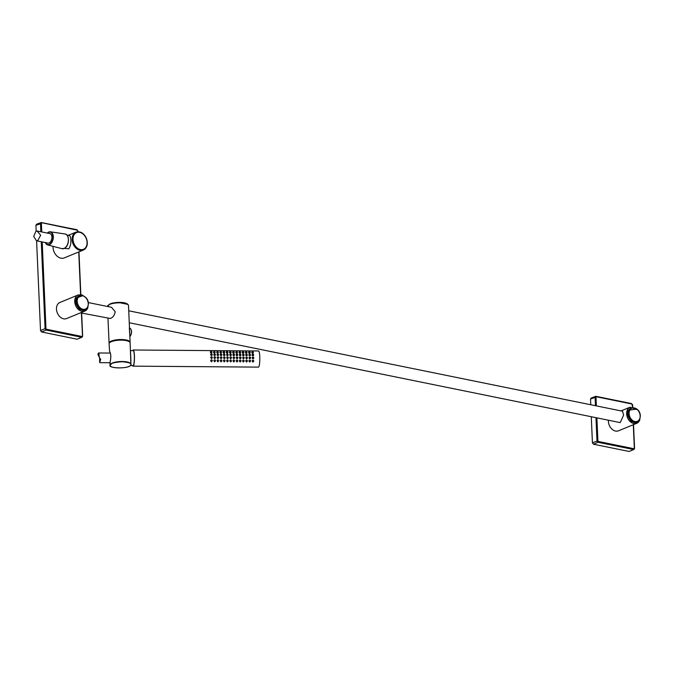 <?xml version="1.0" encoding="UTF-8"?>
<svg xmlns="http://www.w3.org/2000/svg" width="674" height="674" viewBox="0 0 674 674"><rect width="100%" height="100%" fill="white"/><g stroke="black" fill="none" stroke-linecap="round" stroke-linejoin="round"><path stroke-width="1.01" d="M64.308 248.403L68.858 248.816C70.989 245.184 71.452 241.048 70.256 236.397L69.574 235.639L67.012 235.116M35.857 231.308L37.104 231.013L40.667 235.243L37.82 240.492L36.497 240.778L33.7 236.473L35.857 231.308M36.497 240.778L47.896 243.095A4.844 2.957 -78.5 0 0 49.337 242.834A4.844 2.957 -78.5 0 0 51.906 237.796A4.844 2.957 -78.5 0 0 49.825 233.6L37.121 231.013M210.92 351.82L211.156 353.033L211.88 352.553A0.809 0.758 27.2 0 0 211.131 351.415A0.809 0.758 27.2 0 0 210.448 351.811A0.809 0.758 27.2 0 0 211.198 352.957A0.809 0.758 27.2 0 0 211.88 352.553M252.253 360.565A0.809 0.758 27.2 0 0 253.003 361.711A0.809 0.758 27.2 0 0 253.685 361.306A0.809 0.758 27.2 0 0 252.935 360.169A0.809 0.758 27.2 0 0 252.253 360.565L252.792 362.115L253.601 361.433M252.902 357.228L252.918 358.863L253.66 358.332M253.028 358.644A0.809 0.758 27.2 0 0 253.719 358.248A0.809 0.758 27.2 0 0 252.961 357.102A0.809 0.758 27.2 0 0 252.278 357.506A0.809 0.758 27.2 0 0 253.028 358.644M252.725 354.431L252.843 355.88L253.593 355.35A0.809 0.758 27.2 0 0 252.834 354.212A0.809 0.758 27.2 0 0 252.152 354.608A0.809 0.758 27.2 0 0 252.902 355.754A0.809 0.758 27.2 0 0 253.593 355.35M252.354 352.14L252.59 353.353L253.314 352.873A0.809 0.758 27.2 0 0 252.565 351.735A0.809 0.758 27.2 0 0 251.882 352.131A0.809 0.758 27.2 0 0 252.632 353.277A0.809 0.758 27.2 0 0 253.314 352.873M249.06 360.539A0.809 0.758 27.2 0 0 249.818 361.685A0.809 0.758 27.2 0 0 250.501 361.281A0.809 0.758 27.2 0 0 249.751 360.143A0.809 0.758 27.2 0 0 249.06 360.539L249.607 362.09L250.416 361.407M249.709 357.203L249.734 358.838L250.475 358.307M249.843 358.619A0.809 0.758 27.2 0 0 250.526 358.223A0.809 0.758 27.2 0 0 249.776 357.077A0.809 0.758 27.2 0 0 249.094 357.481A0.809 0.758 27.2 0 0 249.843 358.619M249.54 354.406L249.65 355.855L250.399 355.324A0.809 0.758 27.2 0 0 249.65 354.187A0.809 0.758 27.2 0 0 248.967 354.583A0.809 0.758 27.2 0 0 249.717 355.729A0.809 0.758 27.2 0 0 250.399 355.324M249.169 352.114L249.405 353.336L250.13 352.847A0.809 0.758 27.2 0 0 249.38 351.71A0.809 0.758 27.2 0 0 248.698 352.106A0.809 0.758 27.2 0 0 249.447 353.252A0.809 0.758 27.2 0 0 250.13 352.847M245.875 360.523A0.809 0.758 27.2 0 0 246.625 361.66A0.809 0.758 27.2 0 0 247.307 361.256A0.809 0.758 27.2 0 0 246.558 360.118A0.809 0.758 27.2 0 0 245.875 360.523L246.414 362.064L247.223 361.382M246.524 357.186L246.541 358.812L247.291 358.282M246.659 358.593A0.809 0.758 27.2 0 0 247.341 358.197A0.809 0.758 27.2 0 0 246.591 357.052A0.809 0.758 27.2 0 0 245.909 357.456A0.809 0.758 27.2 0 0 246.659 358.593M246.347 354.381L246.465 355.83L247.215 355.299A0.809 0.758 27.2 0 0 246.465 354.162A0.809 0.758 27.2 0 0 245.783 354.566A0.809 0.758 27.2 0 0 246.532 355.704A0.809 0.758 27.2 0 0 247.215 355.299M245.985 352.089L246.212 353.311L246.945 352.822A0.809 0.758 27.2 0 0 246.195 351.685A0.809 0.758 27.2 0 0 245.504 352.089A0.809 0.758 27.2 0 0 246.254 353.227A0.809 0.758 27.2 0 0 246.945 352.822M242.691 360.497A0.809 0.758 27.2 0 0 243.44 361.635A0.809 0.758 27.2 0 0 244.123 361.23A0.809 0.758 27.2 0 0 243.373 360.093A0.809 0.758 27.2 0 0 242.691 360.497L243.23 362.039L244.039 361.365M243.339 357.161L243.356 358.787L244.098 358.256M243.466 358.568A0.809 0.758 27.2 0 0 244.157 358.172A0.809 0.758 27.2 0 0 243.398 357.035A0.809 0.758 27.2 0 0 242.716 357.431A0.809 0.758 27.2 0 0 243.466 358.568M243.162 354.356L243.28 355.805L244.03 355.274A0.809 0.758 27.2 0 0 243.272 354.136A0.809 0.758 27.2 0 0 242.589 354.541A0.809 0.758 27.2 0 0 243.339 355.678A0.809 0.758 27.2 0 0 244.03 355.274M242.792 352.064L243.028 353.286L243.752 352.797A0.809 0.758 27.2 0 0 243.002 351.659A0.809 0.758 27.2 0 0 242.32 352.064A0.809 0.758 27.2 0 0 243.07 353.201A0.809 0.758 27.2 0 0 243.752 352.797M239.497 360.472A0.809 0.758 27.2 0 0 240.256 361.609A0.809 0.758 27.2 0 0 240.938 361.205A0.809 0.758 27.2 0 0 240.188 360.068A0.809 0.758 27.2 0 0 239.497 360.472L240.045 362.014L240.854 361.34M240.146 357.136L240.171 358.77L240.913 358.231M240.281 358.543A0.809 0.758 27.2 0 0 240.963 358.147A0.809 0.758 27.2 0 0 240.214 357.009A0.809 0.758 27.2 0 0 239.531 357.405A0.809 0.758 27.2 0 0 240.281 358.543M239.978 354.33L240.087 355.779L240.837 355.249A0.809 0.758 27.2 0 0 240.087 354.111A0.809 0.758 27.2 0 0 239.405 354.516A0.809 0.758 27.2 0 0 240.155 355.653A0.809 0.758 27.2 0 0 240.837 355.249M239.607 352.047L239.843 353.26L240.567 352.772A0.809 0.758 27.2 0 0 239.818 351.634A0.809 0.758 27.2 0 0 239.135 352.039A0.809 0.758 27.2 0 0 239.885 353.176A0.809 0.758 27.2 0 0 240.567 352.772M236.313 360.447A0.809 0.758 27.2 0 0 237.063 361.584A0.809 0.758 27.2 0 0 237.745 361.188A0.809 0.758 27.2 0 0 236.995 360.042A0.809 0.758 27.2 0 0 236.313 360.447L236.852 361.989L237.661 361.315M236.962 357.11L236.978 358.745L237.728 358.206M237.096 358.517A0.809 0.758 27.2 0 0 237.779 358.121A0.809 0.758 27.2 0 0 237.029 356.984A0.809 0.758 27.2 0 0 236.347 357.38A0.809 0.758 27.2 0 0 237.096 358.517M236.785 354.313L236.903 355.754L237.652 355.223A0.809 0.758 27.2 0 0 236.903 354.086A0.809 0.758 27.2 0 0 236.22 354.49A0.809 0.758 27.2 0 0 236.97 355.628A0.809 0.758 27.2 0 0 237.652 355.223M236.422 352.022L236.65 353.235L237.383 352.755A0.809 0.758 27.2 0 0 236.633 351.609A0.809 0.758 27.2 0 0 235.942 352.013A0.809 0.758 27.2 0 0 236.7 353.151A0.809 0.758 27.2 0 0 237.383 352.755M233.128 360.422A0.809 0.758 27.2 0 0 233.878 361.559A0.809 0.758 27.2 0 0 234.56 361.163A0.809 0.758 27.2 0 0 233.811 360.017A0.809 0.758 27.2 0 0 233.128 360.422L233.667 361.963L234.476 361.289M233.777 357.085L233.794 358.72L234.535 358.18M233.903 358.492A0.809 0.758 27.2 0 0 234.594 358.096A0.809 0.758 27.2 0 0 233.844 356.959A0.809 0.758 27.2 0 0 233.153 357.355A0.809 0.758 27.2 0 0 233.903 358.492M233.6 354.288L233.718 355.729L234.468 355.206A0.809 0.758 27.2 0 0 233.718 354.061A0.809 0.758 27.2 0 0 233.027 354.465A0.809 0.758 27.2 0 0 233.777 355.602A0.809 0.758 27.2 0 0 234.468 355.206M233.229 351.997L233.465 353.21L234.19 352.729A0.809 0.758 27.2 0 0 233.44 351.584A0.809 0.758 27.2 0 0 232.757 351.988A0.809 0.758 27.2 0 0 233.507 353.125A0.809 0.758 27.2 0 0 234.19 352.729M229.935 360.396A0.809 0.758 27.2 0 0 230.693 361.534A0.809 0.758 27.2 0 0 231.376 361.138A0.809 0.758 27.2 0 0 230.626 359.992A0.809 0.758 27.2 0 0 229.935 360.396L230.483 361.938L231.292 361.264M230.584 357.06L230.609 358.694L231.351 358.155M230.719 358.475A0.809 0.758 27.2 0 0 231.401 358.071A0.809 0.758 27.2 0 0 230.651 356.934A0.809 0.758 27.2 0 0 229.969 357.33A0.809 0.758 27.2 0 0 230.719 358.475M230.415 354.263L230.525 355.704L231.275 355.181A0.809 0.758 27.2 0 0 230.525 354.035A0.809 0.758 27.2 0 0 229.842 354.44A0.809 0.758 27.2 0 0 230.592 355.577A0.809 0.758 27.2 0 0 231.275 355.181M230.045 351.971L230.281 353.184L231.005 352.704A0.809 0.758 27.2 0 0 230.255 351.558A0.809 0.758 27.2 0 0 229.573 351.963A0.809 0.758 27.2 0 0 230.323 353.1A0.809 0.758 27.2 0 0 231.005 352.704M226.75 360.371A0.809 0.758 27.2 0 0 227.5 361.508A0.809 0.758 27.2 0 0 228.191 361.112A0.809 0.758 27.2 0 0 227.433 359.975A0.809 0.758 27.2 0 0 226.75 360.371L227.29 361.921L228.098 361.239M227.399 357.035L227.416 358.669L228.166 358.13M227.534 358.45A0.809 0.758 27.2 0 0 228.216 358.046A0.809 0.758 27.2 0 0 227.467 356.908A0.809 0.758 27.2 0 0 226.784 357.304A0.809 0.758 27.2 0 0 227.534 358.45M227.222 354.238L227.34 355.678L228.09 355.156A0.809 0.758 27.2 0 0 227.34 354.019A0.809 0.758 27.2 0 0 226.658 354.414A0.809 0.758 27.2 0 0 227.408 355.552A0.809 0.758 27.2 0 0 228.09 355.156M226.86 351.946L227.096 353.159L227.82 352.679A0.809 0.758 27.2 0 0 227.071 351.542A0.809 0.758 27.2 0 0 226.38 351.938A0.809 0.758 27.2 0 0 227.138 353.075A0.809 0.758 27.2 0 0 227.82 352.679M223.566 360.346A0.809 0.758 27.2 0 0 224.316 361.483A0.809 0.758 27.2 0 0 224.998 361.087A0.809 0.758 27.2 0 0 224.248 359.95A0.809 0.758 27.2 0 0 223.566 360.346L224.105 361.896L224.914 361.213M224.215 357.009L224.231 358.644L224.981 358.105M224.349 358.425A0.809 0.758 27.2 0 0 225.032 358.02A0.809 0.758 27.2 0 0 224.282 356.883A0.809 0.758 27.2 0 0 223.591 357.287A0.809 0.758 27.2 0 0 224.349 358.425M224.038 354.212L224.156 355.653L224.905 355.131A0.809 0.758 27.2 0 0 224.156 353.993A0.809 0.758 27.2 0 0 223.465 354.389A0.809 0.758 27.2 0 0 224.223 355.527A0.809 0.758 27.2 0 0 224.905 355.131M223.667 351.921L223.903 353.134L224.627 352.654A0.809 0.758 27.2 0 0 223.878 351.516A0.809 0.758 27.2 0 0 223.195 351.912A0.809 0.758 27.2 0 0 223.945 353.05A0.809 0.758 27.2 0 0 224.627 352.654M220.373 360.32A0.809 0.758 27.2 0 0 221.131 361.458A0.809 0.758 27.2 0 0 221.813 361.062A0.809 0.758 27.2 0 0 221.064 359.924A0.809 0.758 27.2 0 0 220.373 360.32L220.92 361.871L221.729 361.188M221.021 356.984L221.047 358.619L221.788 358.088M221.156 358.399A0.809 0.758 27.2 0 0 221.839 357.995A0.809 0.758 27.2 0 0 221.089 356.858A0.809 0.758 27.2 0 0 220.406 357.262A0.809 0.758 27.2 0 0 221.156 358.399M220.853 354.187L220.962 355.628L221.712 355.105A0.809 0.758 27.2 0 0 220.962 353.968A0.809 0.758 27.2 0 0 220.28 354.364A0.809 0.758 27.2 0 0 221.03 355.501A0.809 0.758 27.2 0 0 221.712 355.105M220.482 351.895L220.718 353.109L221.443 352.628A0.809 0.758 27.2 0 0 220.693 351.491A0.809 0.758 27.2 0 0 220.01 351.887A0.809 0.758 27.2 0 0 220.76 353.024A0.809 0.758 27.2 0 0 221.443 352.628M217.188 360.295A0.809 0.758 27.2 0 0 217.938 361.433A0.809 0.758 27.2 0 0 218.629 361.037A0.809 0.758 27.2 0 0 217.871 359.899A0.809 0.758 27.2 0 0 217.188 360.295L217.736 361.845L218.544 361.163M217.837 356.959L217.854 358.593L218.603 358.062M217.972 358.374A0.809 0.758 27.2 0 0 218.654 357.97A0.809 0.758 27.2 0 0 217.904 356.832A0.809 0.758 27.2 0 0 217.222 357.237A0.809 0.758 27.2 0 0 217.972 358.374M217.66 354.162L217.778 355.611L218.528 355.08A0.809 0.758 27.2 0 0 217.778 353.943A0.809 0.758 27.2 0 0 217.095 354.339A0.809 0.758 27.2 0 0 217.845 355.476A0.809 0.758 27.2 0 0 218.528 355.08M217.298 351.87L217.534 353.083L218.258 352.603A0.809 0.758 27.2 0 0 217.508 351.466A0.809 0.758 27.2 0 0 216.817 351.862A0.809 0.758 27.2 0 0 217.576 352.999A0.809 0.758 27.2 0 0 218.258 352.603M214.003 360.27A0.809 0.758 27.2 0 0 214.753 361.416A0.809 0.758 27.2 0 0 215.436 361.011A0.809 0.758 27.2 0 0 214.686 359.874A0.809 0.758 27.2 0 0 214.003 360.27L214.543 361.82L215.351 361.138M214.652 356.934L214.669 358.568L215.419 358.037M214.787 358.349A0.809 0.758 27.2 0 0 215.469 357.945A0.809 0.758 27.2 0 0 214.72 356.807A0.809 0.758 27.2 0 0 214.029 357.212A0.809 0.758 27.2 0 0 214.787 358.349M214.475 354.136L214.593 355.586L215.343 355.055A0.809 0.758 27.2 0 0 214.593 353.917A0.809 0.758 27.2 0 0 213.902 354.313A0.809 0.758 27.2 0 0 214.661 355.459A0.809 0.758 27.2 0 0 215.343 355.055M214.113 351.845L214.34 353.058L215.073 352.578A0.809 0.758 27.2 0 0 214.315 351.44A0.809 0.758 27.2 0 0 213.633 351.836A0.809 0.758 27.2 0 0 214.383 352.982A0.809 0.758 27.2 0 0 215.073 352.578M210.819 360.245A0.809 0.758 27.2 0 0 211.569 361.39A0.809 0.758 27.2 0 0 212.251 360.986A0.809 0.758 27.2 0 0 211.501 359.849A0.809 0.758 27.2 0 0 210.819 360.245L211.358 361.795L212.167 361.112M211.468 356.908L211.484 358.543L212.226 358.012M211.594 358.324A0.809 0.758 27.2 0 0 212.276 357.928A0.809 0.758 27.2 0 0 211.526 356.782A0.809 0.758 27.2 0 0 210.844 357.186A0.809 0.758 27.2 0 0 211.594 358.324M211.291 354.111L211.409 355.56L212.158 355.029A0.809 0.758 27.2 0 0 211.4 353.892A0.809 0.758 27.2 0 0 210.718 354.288A0.809 0.758 27.2 0 0 211.468 355.434A0.809 0.758 27.2 0 0 212.158 355.029M132.727 350.59A8.071 1.297 90.4 0 1 132.82 350.379A8.071 1.297 90.4 0 1 133.216 350L258.563 350.969A8.071 1.297 90.4 0 1 259.802 357.81A8.071 1.297 90.4 0 1 258.841 366.74A8.071 1.297 90.4 0 1 258.445 367.119L133.098 366.151A8.071 1.297 90.4 0 1 132.609 365.552M133.216 350A8.071 1.297 90.4 0 1 134.455 356.841A8.071 1.297 90.4 0 1 133.494 365.771A8.071 1.297 90.4 0 1 133.098 366.151M88.26 302.559L111.522 307.293L115.195 311.725C114.647 315.087 113.055 317.344 110.426 318.49L80.501 312.846M110.705 366.201A10.531 3.159 -2.5 0 1 110.031 365.148C107.806 368.526 129.812 369.091 130.924 364.861L130.133 342.872A10.531 3.159 177.5 0 0 129.56 341.903A10.531 3.159 177.5 0 0 121.438 340.143A10.531 3.159 177.5 0 0 111.437 341.667A10.531 3.159 177.5 0 0 109.592 342.771A10.531 3.159 177.5 0 0 109.23 343.251A10.531 3.159 177.5 0 0 109.095 343.791L109.576 351.306C111.016 353.665 111.176 357.346 110.064 362.342L110.031 365.148A10.531 3.159 -2.5 0 1 110.157 364.609A10.531 3.159 -2.5 0 1 112.373 363.025A10.531 3.159 -2.5 0 1 123.991 361.567A10.531 3.159 -2.5 0 1 131.068 364.23A10.531 3.159 -2.5 0 1 130.941 364.769M110.401 364.263L111.058 364.55M109.137 343.479A10.531 3.159 -2.5 0 1 109.07 343.176A10.531 3.159 -2.5 0 1 111.412 341.052A10.531 3.159 -2.5 0 1 126.207 339.991A10.531 3.159 -2.5 0 1 130.107 342.257A10.531 3.159 -2.5 0 1 130.074 342.569M129.391 341.769A10.203 3.058 177.5 0 0 129.24 341.642A10.203 3.058 177.5 0 0 126.013 340.387A10.203 3.058 177.5 0 0 109.887 342.485A10.203 3.058 177.5 0 0 109.744 342.628M129.256 322.762L620.24 422.615L623.602 415.117L622.557 411.216L128.734 310.79M99.23 357.161L97.924 354.389L98.547 352.965L98.918 353.218L99.23 357.161L100.704 359.461L99.651 362.41L99.609 357.81M130.461 365.443L133.09 365.578A7.498 1.205 -89.6 0 0 134.337 359.318A7.498 1.205 -89.6 0 0 133.595 350.969A7.498 1.205 -89.6 0 0 133.208 350.573L130.478 350.674M56.473 309.139A8.72 6.395 67.6 0 0 66.558 318.575L84.823 311.068A8.72 6.395 -112.4 0 1 74.738 301.623A8.72 6.395 -112.4 0 1 75.395 297.807A8.72 6.395 -112.4 0 1 78.192 294.942L59.927 302.449A8.72 6.395 67.6 0 0 56.473 309.139M639.542 420.441A8.72 6.395 -112.4 0 1 636.736 423.306L618.471 430.821A8.72 6.395 -112.4 0 1 608.386 421.376A8.72 6.395 -112.4 0 1 608.403 420.205M129.863 336.537A4.667 2.848 -78.5 0 0 130.958 329.401M110.359 364.794C107.722 368.83 129.248 368.998 130.756 364.954C132.096 363.48 129.24 362.41 122.171 361.744C114.479 362.3 110.536 363.311 110.359 364.794M86.432 246.878A9.689 7.111 -112.4 0 1 83.315 250.071L64.241 257.915A9.689 7.111 -112.4 0 1 56.532 255.606A9.689 7.111 -112.4 0 1 53.035 246.339M77.864 231.738L77.822 230.921A0.649 0.472 67.6 0 0 77.299 230.205L41.03 222.58L77.021 229.741L78.091 231.73M41.763 231.957L41.392 223.515A0.649 0.472 67.6 0 1 41.864 223.001L41.443 222.546L40.491 223.574L40.844 231.772M42.192 241.932L45.975 328.541A0.649 0.472 67.6 0 0 46.506 329.257L81.933 336.469L81.562 337.244L82.026 337.202L82.649 336.09L81.647 313.081M45.975 328.541L45.074 328.609L46.135 330.041L81.562 337.244L82.514 336.216L81.411 313.031M36.868 224.248L35.916 225.276L36.177 231.157M41.282 241.747L45.074 328.609L40.516 330.546L36.59 240.795M40.516 330.546L41.569 331.979L77.19 339.224L82.026 337.202M596.886 417.863L597.889 440.788L598.419 441.504L633.846 448.707L634.327 448.193L633.476 449.491L633.939 449.44L629.103 451.462L633.476 449.491L598.049 442.279L596.987 440.847L595.976 417.678M598.419 441.504L598.049 442.279L593.482 444.217L629.103 451.462M593.482 444.217L592.429 442.784L597.889 440.788M595.454 405.706L595.091 397.374L590.517 399.075L590.761 404.754M591.283 416.726L592.429 442.784M590.517 399.075L591.469 398.048M632.515 406.818L631.9 404.004L596.465 396.801L595.993 397.315L596.364 405.891M595.993 397.315L595.091 397.374L595.639 396.371L591.047 398.081M127.563 304.336L118.38 302.432L110.283 303.848M107.469 306.485L110.064 303.864C115.439 301.725 127.858 301.581 128.507 305.566A10.531 3.159 177.5 0 0 121.43 302.904A10.531 3.159 177.5 0 0 109.811 304.362A10.531 3.159 177.5 0 0 107.469 306.468M129.855 336.486A4.912 2.991 -78.5 0 0 131.447 331.515A4.912 2.991 -78.5 0 0 129.661 328.07A4.912 2.991 -78.5 0 0 129.484 328.011M87.628 308.195A8.72 6.395 -112.4 0 1 84.823 311.068L87.763 308.069L88.387 303.654M87.578 307.647C86.617 310.824 83.829 311.262 79.203 308.978C75.631 304.311 74.645 300.655 76.246 298.026L83.003 295.625M640.3 415.9L639.677 420.315L636.736 423.306A8.72 6.395 -112.4 0 1 626.651 413.87A8.72 6.395 -112.4 0 1 627.3 410.053A8.72 6.395 -112.4 0 1 630.106 407.18L637.848 409.944M639.668 419.439L639.491 419.885C638.531 423.061 635.742 423.508 631.117 421.216C627.545 416.549 626.559 412.901 628.16 410.272L636.753 409.118M88.243 303.629A7.111 5.215 -112.4 0 1 83.02 309.282A7.111 5.215 -112.4 0 1 77.198 301.379A7.111 5.215 -112.4 0 1 82.422 295.734A7.111 5.215 -112.4 0 1 88.243 303.629M47.306 233.086A6.698 4.086 101.5 0 1 48.452 232.193A6.698 4.086 101.5 0 1 50.306 231.805A6.698 4.086 101.5 0 1 53.313 237.526A6.698 4.086 101.5 0 1 49.758 244.603A6.698 4.086 101.5 0 1 47.635 244.932A6.698 4.086 101.5 0 1 45.377 242.581M45.419 242.589A6.378 3.884 -78.5 0 0 49.488 244.249A6.378 3.884 -78.5 0 0 52.833 236.161A6.378 3.884 -78.5 0 0 48.242 232.437A6.378 3.884 -78.5 0 0 47.357 233.094M64.384 248.31A7.507 4.575 -78.5 0 0 68.377 240.374A7.507 4.575 -78.5 0 0 64.999 233.971C69.928 234.333 69.38 246.01 64.519 248.293L62.008 248.681A7.507 4.575 -78.5 0 0 64.384 248.31M68.007 237.172A7.187 4.381 101.5 0 1 66.027 246.903M73.693 235.555A9.04 6.639 -112.4 0 1 83.079 234.063A9.04 6.639 -112.4 0 1 86.382 246.33A9.04 6.639 -112.4 0 1 77.005 247.821A9.04 6.639 -112.4 0 1 73.693 235.555M75.951 232.151C84.124 229.783 89.28 240.77 86.567 246.76L83.315 250.071A9.689 7.111 -112.4 0 1 74.477 246.398A9.689 7.111 -112.4 0 1 72.834 235.344A9.689 7.111 -112.4 0 1 75.951 232.151L68.167 235.352M640.157 415.866A7.111 5.215 -112.4 0 1 634.925 421.52A7.111 5.215 -112.4 0 1 629.112 413.625A7.111 5.215 -112.4 0 1 634.335 407.972A7.111 5.215 -112.4 0 1 640.157 415.866M81.933 336.469A0.649 0.472 67.6 0 0 82.413 335.955L82.514 336.216M80.602 294.572L78.74 251.95M41.864 223.001L41.443 222.546M41.392 223.515L35.916 225.276M76.87 229.758L41.721 222.605M46.506 329.257L46.135 330.041L41.569 331.979M77.19 339.224L81.562 337.244M634.327 448.193L633.299 424.721M596.322 396.405L631.471 403.558L596.043 396.354M633.476 449.491L633.846 448.707M633.939 449.44L634.563 448.336L633.526 424.628M631.9 404.004L632.667 404.863L632.751 406.843M596.465 396.801L595.639 396.371M129.341 327.977L129.863 336.604M76.255 301.598C76.179 308.978 87.384 315.365 88.387 303.747C88.496 294.487 75.48 292.069 76.255 301.598M64.999 233.971L50.306 231.805L47.222 233.069M130.107 342.257L128.507 305.566M99.963 362.663L110.005 362.738M630.106 407.18L621.032 410.913M628.168 413.836C628.092 421.216 639.297 427.611 640.3 415.984C640.41 406.725 627.393 404.307 628.168 413.836M85.935 297.706L82.009 294.867L78.192 294.942M98.547 352.965L110.359 353.058M109.07 343.176L107.992 318.44M109.963 363.606L110.056 362.317C111.143 357.363 110.991 353.724 109.609 351.407L109.618 351.306M130.95 361.466L130.512 351.398M80.838 294.597L78.976 251.857M36.447 224.282L41.03 222.58M45.293 242.564L47.635 244.932L62.008 248.681"/></g></svg>

